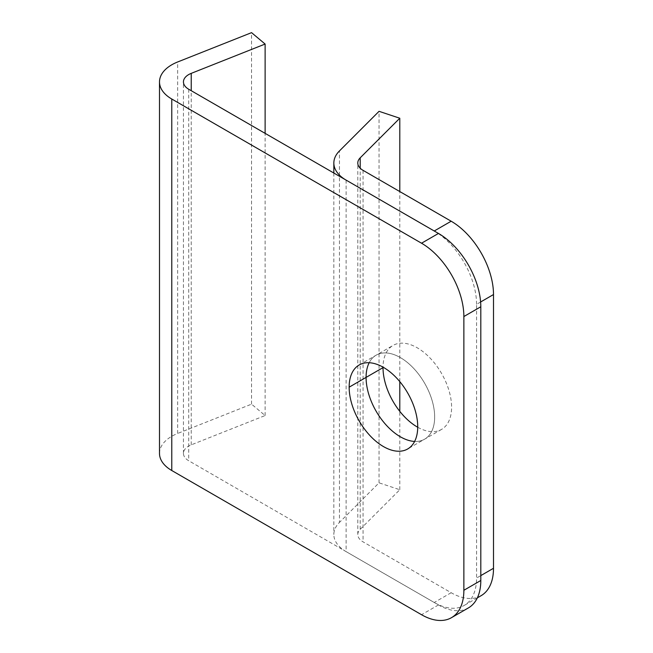 <?xml version="1.0" encoding="UTF-8"?>
<svg xmlns="http://www.w3.org/2000/svg" width="653" height="653" viewBox="0 0 653 653"><rect width="100%" height="100%" fill="white"/><g stroke="black" fill="none" stroke-linecap="round" stroke-linejoin="round"><path stroke-width="0.49" stroke-dasharray="3.27 2.45" d="M159.495 453.362A41.906 24.194 180 0 1 177.665 433.47L177.665 61.97M468.405 607.91A59.864 34.568 60 0 1 438.473 604.939L188.709 460.74A17.957 10.366 180 0 1 183.485 454.104A17.957 10.366 180 0 1 191.231 444.864L265.118 415.545L251.552 404.15L177.665 433.47M414.622 441.436A48.493 27.997 -120 0 0 424.638 439.175A48.493 27.997 -120 0 0 434.661 416.989A48.493 27.997 -120 0 0 413.512 368.21A48.493 27.997 -120 0 0 376.152 355.183A48.493 27.997 -120 0 0 369.182 362.733A48.493 27.997 -120 0 1 375.312 355.697A48.493 27.997 -120 0 1 412.949 367.623A48.493 27.997 -120 0 1 434.661 416.989A48.493 27.997 -120 0 1 424.05 439.502A48.493 27.997 -120 0 1 414.622 441.436M265.118 415.545L265.118 133.359M251.552 404.15L251.552 32.65M346.123 180.122L346.123 551.622L434.237 602.499A59.864 34.568 -120 0 0 464.169 605.462A59.864 34.568 -120 0 0 476.568 578.06L480.804 575.611M346.123 551.622A41.906 24.194 180 0 1 333.846 534.505A41.906 24.194 180 0 1 339.462 522.416L339.462 150.916M481.106 595.683A59.864 34.568 60 0 1 451.166 592.72L363.052 541.851A17.957 10.366 180 0 1 357.82 535.101A17.957 10.366 180 0 1 360.195 529.33L399.791 489.734L379.05 482.828L339.462 522.416M417.724 427.25A48.493 27.997 -120 0 0 441.575 429.396A48.493 27.997 -120 0 0 451.59 407.211A48.493 27.997 -120 0 0 430.441 358.432A48.493 27.997 -120 0 0 393.082 345.404A48.493 27.997 -120 0 0 383.017 367.623M399.791 489.734L399.791 411.349M399.791 381.613L399.791 191.558M379.05 482.828L379.05 111.32M480.608 301.988L476.568 304.314L476.568 578.06M476.568 304.314A59.864 34.568 -120 0 0 434.237 230.999M438.473 604.939L421.536 614.718M188.709 89.241L188.709 460.74M191.231 444.864L191.231 90.702M451.166 592.72L434.237 602.499M363.052 170.343L363.052 541.851M360.195 529.33L360.195 168.196M183.444 453.411L183.444 81.911M441.55 429.413L407.684 448.962M359.191 364.97L393.057 345.421M477.343 597.854L464.169 605.462M357.795 534.513L357.795 163.013M333.846 173.037L333.846 534.513"/><path stroke-width="0.98" d="M265.118 133.359L265.118 44.045L251.552 32.65L177.665 61.97A41.906 24.194 180 0 0 159.593 83.527A41.906 24.194 180 0 0 171.772 99.019L171.772 470.519L421.536 614.718A59.864 34.568 -120 0 0 451.468 617.681A59.864 34.568 -120 0 0 463.867 590.279L480.804 580.501A59.864 34.568 60 0 1 468.405 607.91L451.468 617.681M171.772 470.519A41.906 24.194 180 0 1 159.495 453.362M438.473 233.439A59.864 34.568 60 0 1 480.804 306.763L463.867 316.542A59.864 34.568 -120 0 0 421.536 243.218L438.473 233.439L188.709 89.241A17.957 10.366 180 0 1 183.444 81.911A17.957 10.366 180 0 1 191.231 73.365L265.118 44.045M480.804 580.501L480.804 306.763M349.151 387.172A48.493 27.997 -120 0 0 369.949 435.584A48.493 27.997 -120 0 0 407.121 449.28A48.493 27.997 -120 0 0 417.724 426.768A48.493 27.997 -120 0 0 396.02 377.401A48.493 27.997 -120 0 0 358.375 365.476A48.493 27.997 -120 0 0 349.151 387.172L366.08 377.393A48.493 27.997 -120 0 1 369.182 362.733A48.493 27.997 -120 0 0 366.08 377.393A48.493 27.997 -120 0 0 414.622 441.436A48.493 27.997 -120 0 1 366.08 377.393L383.017 367.623A48.493 27.997 -120 0 0 417.724 427.25M463.867 316.542L463.867 590.279M171.772 99.019L421.536 243.218M480.804 575.611L493.505 568.281A59.864 34.568 60 0 1 481.106 595.683L477.343 597.854M399.791 118.234L379.05 111.32L339.462 150.916A41.906 24.194 0 0 0 333.846 163.013A41.906 24.194 0 0 0 346.123 180.122L434.237 230.999L451.166 221.22L363.052 170.343A17.957 10.366 0 0 1 357.82 163.593A17.957 10.366 0 0 1 360.195 157.83L399.791 118.234L399.791 191.558M451.166 221.22A59.864 34.568 60 0 1 493.505 294.544L480.608 301.988M493.505 568.281L493.505 294.544M399.791 411.349L399.791 381.613M191.231 90.702L191.231 73.365M360.195 168.196L360.195 157.83M159.495 81.911L159.495 453.411M333.846 163.013L333.846 173.037"/></g></svg>
